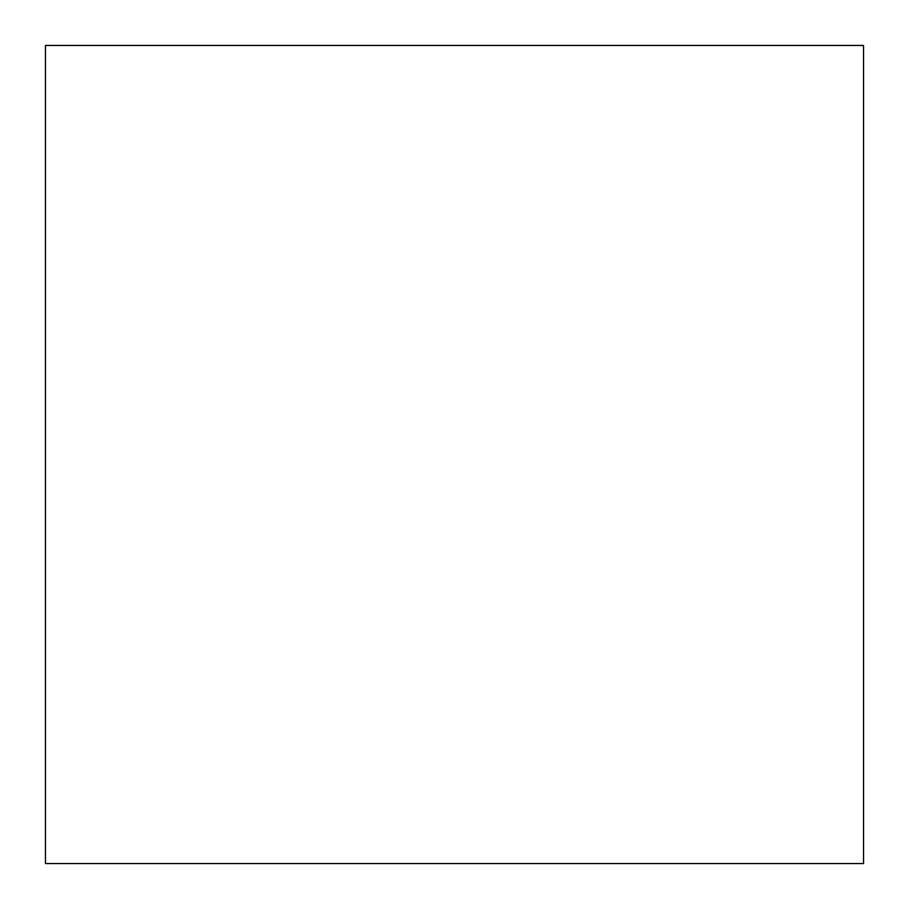 <?xml version="1.0" encoding="UTF-8"?>
<svg xmlns="http://www.w3.org/2000/svg" width="909" height="909" viewBox="0 0 909 909"><rect width="100%" height="100%" fill="white"/><g stroke="black" fill="none" stroke-linecap="round" stroke-linejoin="round"><path stroke-width="1.36" d="M45.45 45.45L863.55 45.45L863.55 863.55L45.45 863.55L45.45 45.45"/></g></svg>
